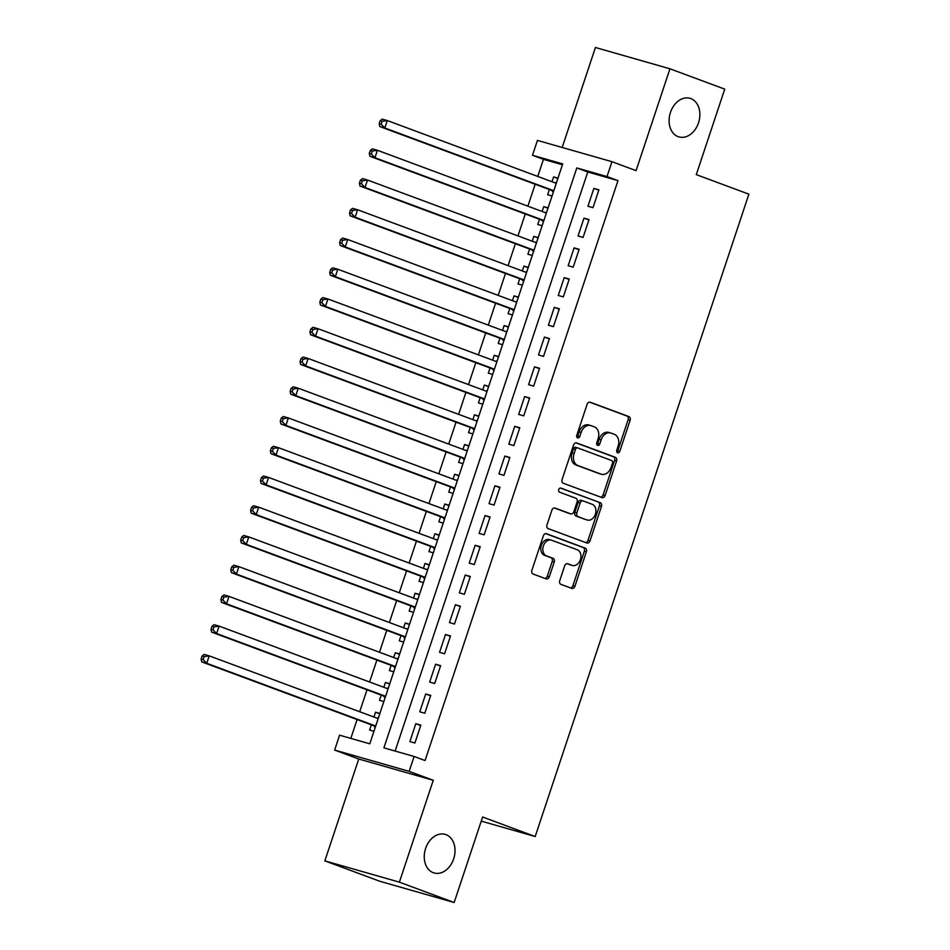 <?xml version="1.0" encoding="UTF-8"?>
<svg xmlns="http://www.w3.org/2000/svg" width="950" height="950" viewBox="0 0 950 950"><rect width="100%" height="100%" fill="white"/><g stroke="black" fill="none" stroke-linecap="round" stroke-linejoin="round"><path stroke-width="1.43" d="M617.607 452.817A2.149 1.603 105.9 0 0 619.792 451.333L630.111 420.316A3.076 2.292 105.9 0 0 628.936 416.599L590.211 402.218A3.076 2.292 105.9 0 0 590.092 402.183A3.076 2.292 105.9 0 0 587.1 404.344L576.781 435.349A2.149 1.603 105.9 0 0 579.785 436.478L581.127 432.464A9.856 7.327 105.9 0 1 590.71 425.541A9.856 7.327 105.9 0 1 591.114 425.671L594.344 426.871A9.856 7.327 105.9 0 1 598.12 438.769L596.778 442.783A2.149 1.603 105.9 0 0 599.794 443.899L601.124 439.886A9.856 7.327 105.9 0 1 610.719 432.974A9.856 7.327 105.9 0 1 611.123 433.105L614.341 434.304A9.856 7.327 105.9 0 1 618.117 446.203L616.788 450.217A2.149 1.603 105.9 0 0 617.607 452.817M616.835 452.058A2.149 1.603 105.9 0 0 617.785 450.751L628.104 419.746A3.076 2.292 105.9 0 0 626.917 416.017L589.475 402.123M576.828 437.202A2.149 1.603 105.9 0 0 577.778 435.896L579.108 431.882L581.127 432.464M596.837 444.624A2.149 1.603 105.9 0 0 597.776 443.329L599.117 439.316L601.124 439.886M445.966 834.634A20.069 14.939 105.9 0 0 445.146 834.361A20.069 14.939 105.9 0 0 425.434 849.003A20.069 14.939 105.9 0 0 433.295 872.706A20.069 14.939 105.9 0 0 434.114 872.967A20.069 14.939 105.9 0 0 453.839 858.325A20.069 14.939 105.9 0 0 445.966 834.634M690.816 98.586A20.069 14.939 105.9 0 0 689.997 98.325A20.069 14.939 105.9 0 0 670.284 112.967A20.069 14.939 105.9 0 0 678.146 136.657A20.069 14.939 105.9 0 0 678.965 136.919A20.069 14.939 105.9 0 0 698.689 122.277A20.069 14.939 105.9 0 0 690.816 98.586M559.752 580.64A3.076 2.292 105.9 0 0 560.928 584.357L571.793 588.383A3.076 2.292 105.9 0 0 571.912 588.43A3.076 2.292 105.9 0 0 574.916 586.269L586.364 551.819A3.076 2.292 105.9 0 0 585.188 548.102L546.476 533.722A3.076 2.292 105.9 0 0 546.345 533.686A3.076 2.292 105.9 0 0 543.352 535.847L531.893 570.285A3.076 2.292 105.9 0 0 533.069 574.014L546.191 578.883A3.076 2.292 105.9 0 0 546.321 578.918A3.076 2.292 105.9 0 0 549.314 576.757L554.218 562.02A3.076 2.292 105.9 0 0 553.043 558.303L546.535 555.881A8.241 6.128 105.9 0 1 543.305 546.167A8.241 6.128 105.9 0 1 551.392 540.158A8.241 6.128 105.9 0 1 551.724 540.265L577.22 549.729A8.241 6.128 105.9 0 1 580.45 559.455A8.241 6.128 105.9 0 1 572.351 565.464A8.241 6.128 105.9 0 1 572.019 565.345L567.768 563.778A3.076 2.292 105.9 0 0 567.649 563.73A3.076 2.292 105.9 0 0 564.644 565.891L559.752 580.64M414.105 756.473L409.153 771.352L334.637 750.061L339.577 735.193L369.787 743.814L562.709 163.911L532.499 155.277L537.439 140.41L611.966 161.69L607.014 176.558L576.804 167.936L383.895 747.852L414.105 756.473L425.066 760.546L617.975 180.631L607.014 176.558M611.966 161.69L636.072 170.644L669.952 68.792L724.731 89.134L696.291 174.634L748.885 194.168L535.194 836.534L482.612 817L454.159 902.5L399.38 882.158L433.259 780.294L409.153 771.352M601.991 497.598A3.076 2.292 105.9 0 0 602.11 497.646A3.076 2.292 105.9 0 0 605.114 495.484L616.574 461.035A3.076 2.292 105.9 0 0 615.386 457.318L576.674 442.938A3.076 2.292 105.9 0 0 576.543 442.902A3.076 2.292 105.9 0 0 573.551 445.063L562.091 479.512A3.076 2.292 105.9 0 0 563.267 483.229L601.991 497.598M601.469 506.433L590.009 540.871A3.076 2.292 105.9 0 1 587.017 543.032A3.076 2.292 105.9 0 1 586.886 542.996L548.174 528.616A3.076 2.292 105.9 0 1 546.986 524.899L551.891 510.162A3.076 2.292 105.9 0 1 554.895 508.001A3.076 2.292 105.9 0 1 555.014 508.036L570.724 513.867A3.076 2.292 105.9 0 0 570.843 513.914A3.076 2.292 105.9 0 0 573.836 511.753L577.089 501.968A3.076 2.292 105.9 0 0 575.914 498.251L559.562 492.183A2.149 1.603 105.9 0 1 560.928 488.098L600.293 502.716A3.076 2.292 105.9 0 1 601.469 506.433L599.45 505.851L587.991 540.301L590.009 540.871M454.159 902.5L379.644 881.208L324.853 860.866L399.38 882.158M669.952 68.792L595.424 47.5L562.174 147.476M373.92 717.024L375.523 712.203L379.786 713.783M371.319 724.838L369.598 730.051L373.956 731.298M383.824 687.289L385.427 682.468L389.678 684.047M381.223 695.103L379.489 700.304L383.848 701.551M393.716 657.543L395.319 652.721L399.57 654.301M391.115 665.368L389.381 670.569L393.751 671.816M403.608 627.807L405.211 622.986L409.462 624.566M401.007 635.621L399.273 640.834L403.643 642.081M413.499 598.072L415.103 593.251L419.354 594.831M410.899 605.886L409.165 611.087L413.535 612.334M423.391 568.326L424.994 563.504L429.246 565.084M420.791 576.151L419.057 581.352L423.427 582.599M433.283 538.591L434.886 533.769L439.137 535.349M430.683 546.404L428.949 551.617L433.319 552.864M443.175 508.856L444.778 504.034L449.029 505.614M440.574 516.669L438.841 521.871L443.211 523.117M453.067 479.109L454.67 474.287L458.933 475.867M450.466 486.934L448.733 492.136L453.103 493.383M462.959 449.374L464.562 444.553L468.825 446.132M460.358 457.188L458.624 462.389L462.994 463.647M472.851 419.627L474.454 414.817L478.717 416.397M470.25 427.452L468.528 432.654L472.886 433.901M482.742 389.892L484.346 385.071L488.609 386.65M480.142 397.718L478.42 402.919L482.778 404.166M492.646 360.157L494.249 355.336L498.501 356.915M490.034 367.971L488.312 373.172L492.67 374.419M502.538 330.41L504.141 325.589L508.392 327.18M499.938 338.236L498.204 343.437L502.574 344.684M512.43 300.675L514.033 295.854L518.284 297.433M509.829 308.489L508.096 313.702L512.466 314.949M522.322 270.94L523.925 266.119L528.176 267.698M519.721 278.754L517.987 283.955L522.357 285.202M532.214 241.193L533.817 236.372L538.068 237.951M529.613 249.019L527.879 254.22L532.249 255.467M542.106 211.458L543.709 206.637L547.96 208.216M539.505 219.272L537.771 224.485L542.141 225.732M592.978 207.682L598.916 189.846L593.881 188.409L587.943 206.245L592.978 207.682M583.086 237.429L589.024 219.581L583.989 218.144L578.051 235.992L583.086 237.429M573.194 267.164L579.132 249.316L574.097 247.879L568.159 265.727L573.194 267.164M563.303 296.899L569.24 279.062L564.205 277.626L558.268 295.462L563.303 296.899M553.411 326.646L559.348 308.798L554.313 307.361L548.376 325.209L553.411 326.646M543.519 356.381L549.456 338.544L544.421 337.096L538.484 354.944L543.519 356.381M533.627 386.128L539.564 368.279L534.529 366.843L528.592 384.679L533.627 386.128M523.735 415.863L529.673 398.014L524.638 396.577L518.7 414.426L523.735 415.863M513.843 445.598L519.781 427.761L514.734 426.324L508.808 444.161L513.843 445.598M503.951 475.344L509.877 457.496L504.842 456.059L498.916 473.896L503.951 475.344M494.048 505.079L499.985 487.231L494.95 485.794L489.012 503.642L494.048 505.079M484.156 534.814L490.093 516.978L485.058 515.541L479.121 533.378L484.156 534.814M474.264 564.561L480.201 546.713L475.166 545.276L469.229 563.124L474.264 564.561M464.372 594.296L470.309 576.448L465.274 575.011L459.337 592.859L464.372 594.296M454.48 624.031L460.418 606.195L455.383 604.758L449.445 622.594L454.48 624.031M444.588 653.778L450.526 635.93L445.491 634.493L439.553 652.341L444.588 653.778M434.696 683.513L440.634 665.665L435.599 664.228L429.661 682.076L434.696 683.513M424.804 713.248L430.742 695.412L425.707 693.975L419.769 711.811L424.804 713.248M617.975 180.631L587.765 171.998L395.129 751.058M415.815 723.71L409.878 741.558L414.912 742.995L420.85 725.147L415.815 723.71L420.719 725.539M562.424 164.766L543.447 159.339L537.771 176.439M535.171 184.252L527.879 206.174M525.267 213.987L517.976 235.909M515.375 243.734L508.084 265.656M505.483 273.469L498.192 295.391M495.591 303.204L488.3 325.126M485.699 332.951L478.408 354.872M475.808 362.686L468.516 384.608M465.916 392.421L458.624 414.343M456.024 422.168L448.733 444.089M446.132 451.903L438.841 473.824M436.24 481.65L428.949 503.559M426.348 511.385L419.057 533.306M416.444 541.12L409.153 563.041M406.553 570.867L399.261 592.788M396.661 600.602L389.369 622.523M386.769 630.337L379.478 652.258M376.877 660.084L369.586 682.005M366.985 689.819L359.694 711.74M357.093 719.554L350.823 738.399M557.971 178.149L553.601 176.902L551.997 181.723M549.397 189.537L547.663 194.738L552.033 195.985M543.709 206.637L548.079 207.884M533.817 236.372L538.187 237.619M523.925 266.119L528.295 267.366M514.033 295.854L518.391 297.101M504.141 325.589L508.499 326.836M494.249 355.336L498.608 356.582M484.346 385.071L488.716 386.317M474.454 414.817L478.824 416.064M464.562 444.553L468.932 445.799M454.67 474.287L459.04 475.534M444.778 504.034L449.148 505.281M434.886 533.769L439.256 535.016M424.994 563.504L429.364 564.751M415.103 593.251L419.473 594.498M405.211 622.986L409.569 624.233M395.319 652.721L399.677 653.968M385.427 682.468L389.785 683.715M375.523 712.203L379.893 713.45M481.234 821.121L535.194 836.534M433.259 780.294L358.744 759.014L324.853 860.866M358.744 759.014L334.637 750.061M543.447 159.339L532.499 155.277M587.765 171.998L576.804 167.936M553.601 176.902L557.852 178.481M593.881 188.409L598.785 190.226M583.989 218.144L588.893 219.961M574.097 247.879L579.001 249.708M564.205 277.626L569.109 279.442M554.313 307.361L559.217 309.189M544.421 337.096L549.326 338.924M534.529 366.843L539.434 368.659M524.638 396.577L529.542 398.406M514.734 426.324L519.65 428.141M504.842 456.059L509.758 457.876M494.95 485.794L499.866 487.623M485.058 515.541L489.963 517.358M475.166 545.276L480.071 547.093M465.274 575.011L470.179 576.84M455.383 604.758L460.287 606.575M445.491 634.493L450.395 636.31M435.599 664.228L440.503 666.057M425.707 693.975L430.611 695.792M609.104 432.523A9.856 7.327 105.9 0 0 608.701 432.392A9.856 7.327 105.9 0 0 599.117 439.316M589.095 425.101A9.856 7.327 105.9 0 0 588.703 424.971A9.856 7.327 105.9 0 0 579.108 431.882M600.709 497.135A3.076 2.292 105.9 0 0 603.096 494.902L614.555 460.465A3.076 2.292 105.9 0 0 613.379 456.748L575.926 442.843M612.489 463.125A2.149 1.603 105.9 0 0 611.669 460.524L577.683 447.901A2.149 1.603 105.9 0 0 575.486 449.386L574.085 453.625A9.856 7.327 105.9 0 0 577.861 465.524L601.089 474.145A9.856 7.327 105.9 0 0 601.492 474.276A9.856 7.327 105.9 0 0 611.076 467.364L612.489 463.125M577.505 447.854L575.664 447.331A2.149 1.603 105.9 0 0 573.479 448.816L575.486 449.386M599.889 473.801A9.856 7.327 105.9 0 1 599.474 473.706A9.856 7.327 105.9 0 1 599.082 473.575L575.842 464.942A9.856 7.327 105.9 0 1 572.066 453.043L573.479 448.816M585.616 542.521A3.076 2.292 105.9 0 0 587.991 540.301M554.278 507.929L568.706 513.297A3.076 2.292 105.9 0 0 568.824 513.332A3.076 2.292 105.9 0 0 568.955 513.368M560.298 488.039L600.293 502.716M587.017 519.923A8.241 6.128 105.9 0 0 587.349 520.03A8.241 6.128 105.9 0 0 595.436 514.021A8.241 6.128 105.9 0 0 592.206 504.296L583.229 500.971A3.076 2.292 105.9 0 0 583.098 500.923A3.076 2.292 105.9 0 0 580.106 503.084L576.852 512.869A3.076 2.292 105.9 0 0 578.028 516.586L584.998 519.341A8.241 6.128 105.9 0 0 585.331 519.448A8.241 6.128 105.9 0 0 585.675 519.543M582.979 500.899L581.21 500.389A3.076 2.292 105.9 0 0 581.091 500.353A3.076 2.292 105.9 0 0 578.087 502.514L580.106 503.084M584.998 519.341L576.021 516.004A3.076 2.292 105.9 0 1 574.833 512.288L578.087 502.514M599.45 505.851A3.076 2.292 105.9 0 0 598.274 502.134M570.689 564.965A8.241 6.128 105.9 0 1 570.344 564.882A8.241 6.128 105.9 0 1 570.012 564.775L567.031 563.671M549.717 539.695A8.241 6.128 105.9 0 0 549.373 539.588A8.241 6.128 105.9 0 0 541.286 545.585A8.241 6.128 105.9 0 0 544.516 555.311L546.535 555.881M544.92 578.408A3.076 2.292 105.9 0 0 547.295 576.187L552.199 561.45A3.076 2.292 105.9 0 0 551.024 557.721L544.516 555.311M570.511 587.908A3.076 2.292 105.9 0 0 572.898 585.687L584.357 551.249A3.076 2.292 105.9 0 0 583.169 547.533L545.727 533.627M556.249 183.303L387.291 120.555L384.821 127.989L379.786 126.552L551.154 190.19A3.135 2.339 -74.1 0 1 551.903 190.713L553.28 192.256M556.498 182.542L554.883 182.792M381.199 124.272L382.185 121.291L380.178 120.721L379.181 123.69L381.199 124.272L384.821 127.989L553.779 190.736M380.178 120.721L382.256 119.118L387.291 120.555L382.185 121.291M379.786 126.552L379.181 123.69M546.357 213.037L377.399 150.29L374.929 157.724L369.894 156.287L541.263 219.925A3.135 2.339 -74.1 0 1 541.999 220.447L543.388 221.991M546.606 212.289L544.991 212.527M371.308 154.007L372.293 151.038L370.286 150.456L369.289 153.437L371.308 154.007L374.929 157.724L543.887 220.471M370.286 150.456L372.364 148.853L377.399 150.29L372.293 151.038M369.894 156.287L369.289 153.437M536.465 242.773L367.508 180.037L365.026 187.471L359.991 186.034L531.359 249.672A3.135 2.339 -74.1 0 1 532.107 250.183L533.484 251.726M536.714 242.024L535.087 242.262M361.416 183.754L362.401 180.773L360.394 180.203L359.397 183.172L361.416 183.754L365.026 187.471L533.995 250.206M360.394 180.203L362.473 178.6L367.508 180.037L362.401 180.773M359.991 186.034L359.397 183.172M526.573 272.519L357.616 209.772L355.134 217.206L350.099 215.769L521.467 279.407A3.135 2.339 -74.1 0 1 522.215 279.929L523.592 281.473M526.822 271.759L525.196 272.009M351.524 213.489L352.509 210.508L350.491 209.938L349.505 212.907L351.524 213.489L355.134 217.206L524.103 279.953M350.491 209.938L352.581 208.335L357.616 209.772L352.509 210.508M350.099 215.769L349.505 212.907M516.681 302.254L347.724 239.507L345.242 246.941L340.207 245.504L511.575 309.142A3.135 2.339 -74.1 0 1 512.323 309.664L513.701 311.208M516.931 301.506L515.304 301.744M341.632 243.224L342.617 240.255L340.599 239.673L339.613 242.654L341.632 243.224L345.242 246.941L514.211 309.688M340.599 239.673L342.689 238.07L347.724 239.507L342.617 240.255M340.207 245.504L339.613 242.654M506.789 331.989L337.82 269.254L335.35 276.688L330.315 275.251L501.683 338.889A3.135 2.339 -74.1 0 1 502.431 339.399L503.809 340.943M507.039 331.241L505.412 331.479M331.74 272.971L332.726 269.99L330.707 269.42L329.721 272.389L331.74 272.971L335.35 276.688L504.319 339.435M330.707 269.42L332.785 267.817L337.82 269.254L332.726 269.99M330.315 275.251L329.721 272.389M496.897 361.736L327.928 298.989L325.458 306.423L320.423 304.986L491.791 368.624A3.135 2.339 -74.1 0 1 492.539 369.146L493.917 370.69M497.147 360.988L495.52 361.226M321.848 302.706L322.834 299.737L320.815 299.155L319.829 302.136L321.848 302.706L325.458 306.423L494.428 369.17M320.815 299.155L322.893 297.552L327.928 298.989L322.834 299.737M320.423 304.986L319.829 302.136M487.006 391.471L318.036 328.724L315.566 336.169L310.531 334.721L481.899 398.359A3.135 2.339 -74.1 0 1 482.647 398.881L484.025 400.425M487.255 390.723L485.628 390.961M311.944 332.441L312.942 329.472L310.923 328.89L309.938 331.871L311.944 332.441L315.566 336.169L484.536 398.905M310.923 328.89L313.001 327.287L318.036 328.724L312.942 329.472M310.531 334.721L309.938 331.871M477.114 421.218L308.144 358.471L305.674 365.904L300.639 364.468L472.008 428.106A3.135 2.339 -74.1 0 1 472.756 428.616L474.133 430.172M477.363 420.458L475.736 420.707M302.053 362.188L303.05 359.207L301.031 358.637L300.046 361.606L302.053 362.188L305.674 365.904L474.632 428.652M301.031 358.637L303.109 357.034L308.144 358.471L303.05 359.207M300.639 364.468L300.046 361.606M467.222 450.953L298.252 388.206L295.783 395.639L290.748 394.202L462.116 457.841A3.135 2.339 -74.1 0 1 462.864 458.363L464.241 459.907M467.471 450.205L465.844 450.442M292.161 391.923L293.158 388.954L291.139 388.372L290.154 391.353L292.161 391.923L295.783 395.639L464.74 458.387M291.139 388.372L293.217 386.769L298.252 388.206L293.158 388.954M290.748 394.202L290.154 391.353M457.33 480.688L288.361 417.952L285.891 425.386L280.856 423.949L452.224 487.576A3.135 2.339 -74.1 0 1 452.972 488.098L454.349 489.642M457.579 479.94L455.952 480.178M282.269 421.657L283.254 418.689L281.248 418.107L280.262 421.088L282.269 421.657L285.891 425.386L454.848 488.122M281.248 418.107L283.326 416.504L288.361 417.952L283.254 418.689M280.856 423.949L280.262 421.088M447.426 510.435L278.469 447.688L275.999 455.121L270.964 453.684L442.332 517.322A3.135 2.339 -74.1 0 1 443.08 517.833L444.457 519.389M447.688 509.675L446.061 509.924M272.377 451.404L273.363 448.424L271.356 447.854L270.358 450.822L272.377 451.404L275.999 455.121L444.956 517.869M271.356 447.854L273.434 446.251L278.469 447.688L273.363 448.424M270.964 453.684L270.358 450.822M437.534 540.17L268.577 477.423L266.107 484.856L261.072 483.419L432.44 547.058A3.135 2.339 -74.1 0 1 433.176 547.58L434.566 549.124M437.784 539.422L436.169 539.659M262.485 481.139L263.471 478.171L261.464 477.589L260.466 480.569L262.485 481.139L266.107 484.856L435.064 547.604M261.464 477.589L263.542 475.986L268.577 477.423L263.471 478.171M261.072 483.419L260.466 480.569M427.642 569.905L258.685 507.169L256.215 514.603L251.168 513.166L422.536 576.793A3.135 2.339 -74.1 0 1 423.284 577.315L424.662 578.859M427.892 569.157L426.265 569.394M252.593 510.874L253.579 507.906L251.572 507.336L250.574 510.304L252.593 510.874L256.215 514.603L425.173 577.339M251.572 507.336L253.65 505.721L258.685 507.169L253.579 507.906M251.168 513.166L250.574 510.304M417.751 599.652L248.793 536.904L246.311 544.338L241.276 542.901L412.644 606.539A3.135 2.339 -74.1 0 1 413.392 607.062L414.77 608.606M418 598.892L416.373 599.141M242.701 540.621L243.687 537.641L241.668 537.071L240.683 540.039L242.701 540.621L246.311 544.338L415.281 607.086M241.668 537.071L243.758 535.467L248.793 536.904L243.687 537.641M241.276 542.901L240.683 540.039M407.859 629.387L238.901 566.639L236.419 574.073L231.384 572.636L402.753 636.274A3.135 2.339 -74.1 0 1 403.501 636.797L404.878 638.341M408.108 628.639L406.481 628.876M232.809 570.356L233.795 567.388L231.776 566.806L230.791 569.786L232.809 570.356L236.419 574.073L405.389 636.821M231.776 566.806L233.866 565.202L238.901 566.639L233.795 567.388M231.384 572.636L230.791 569.786M397.967 659.122L229.009 596.386L226.527 603.82L221.493 602.383L392.861 666.021A3.135 2.339 -74.1 0 1 393.609 666.532L394.986 668.076M398.216 658.374L396.589 658.611M222.917 600.103L223.903 597.122L221.884 596.553L220.899 599.521L222.917 600.103L226.527 603.82L395.497 666.556M221.884 596.553L223.963 594.949L229.009 596.386L223.903 597.122M221.493 602.383L220.899 599.521M388.075 688.869L219.106 626.121L216.636 633.555L211.601 632.118L382.969 695.756A3.135 2.339 -74.1 0 1 383.717 696.279L385.094 697.822M388.324 688.109L386.697 688.358M213.026 629.838L214.011 626.857L211.993 626.288L211.007 629.256L213.026 629.838L216.636 633.555L385.605 696.303M211.993 626.288L214.071 624.684L219.106 626.121L214.011 626.857M211.601 632.118L211.007 629.256M378.183 718.604L209.214 655.856L206.744 663.29L201.709 661.853L373.077 725.491A3.135 2.339 -74.1 0 1 373.825 726.014L375.202 727.557M378.433 717.856L376.806 718.093M203.122 659.573L204.119 656.604L202.101 656.023L201.115 659.003L203.122 659.573L206.744 663.29L375.713 726.038M202.101 656.023L204.179 654.419L209.214 655.856L204.119 656.604M201.709 661.853L201.115 659.003M617.785 450.751L619.792 451.333M577.778 435.896L579.785 436.478M597.776 443.329L599.794 443.899M626.917 416.017L628.936 416.599M628.104 419.746L630.111 420.316M613.379 456.748L615.386 457.318M614.555 460.465L616.574 461.035M603.096 494.902L605.114 495.484M572.066 453.043L574.085 453.625M575.842 464.942L577.861 465.524M599.082 473.575L601.089 474.145M568.706 513.297L570.724 513.867M574.833 512.288L576.852 512.869M576.021 516.004L578.028 516.586M570.012 564.775L572.019 565.345M551.024 557.721L553.043 558.303M552.199 561.45L554.218 562.02M547.295 576.187L549.314 576.757M583.169 547.533L585.188 548.102M584.357 551.249L586.364 551.819M572.898 585.687L574.916 586.269M551.154 190.19L553.719 190.926M551.903 190.713L553.624 191.199M541.263 219.925L543.827 220.661M541.999 220.447L543.732 220.934M531.359 249.672L533.936 250.396M532.107 250.183L533.841 250.681M521.467 279.407L524.044 280.143M522.215 279.929L523.949 280.416M511.575 309.142L514.152 309.878M512.323 309.664L514.057 310.163M501.683 338.889L504.248 339.613M502.431 339.399L504.165 339.898M491.791 368.624L494.356 369.36M492.539 369.146L494.273 369.633M481.899 398.359L484.464 399.095M482.647 398.881L484.369 399.38M472.008 428.106L474.572 428.83M472.756 428.616L474.478 429.115M462.116 457.841L464.681 458.577M462.864 458.363L464.586 458.85M452.224 487.576L454.789 488.312M452.972 488.098L454.694 488.597M442.332 517.322L444.897 518.059M443.08 517.833L444.802 518.332M432.44 547.058L435.005 547.794M433.176 547.58L434.91 548.067M422.536 576.793L425.113 577.529M423.284 577.315L425.018 577.814M412.644 606.539L415.221 607.276M413.392 607.062L415.126 607.549M402.753 636.274L405.329 637.011M403.501 636.797L405.234 637.284M392.861 666.021L395.426 666.746M393.609 666.532L395.343 667.031M382.969 695.756L385.534 696.492M383.717 696.279L385.451 696.766M373.077 725.491L375.642 726.227M373.825 726.014L375.547 726.512M608.701 432.392L610.719 432.974M588.703 424.971L590.71 425.541M575.581 447.308L577.588 447.878M599.474 473.706L601.492 474.276M568.824 513.332L570.843 513.914M585.331 519.448L587.349 520.03M581.091 500.353L583.098 500.923M570.344 564.882L572.351 565.464M549.373 539.588L551.392 540.158"/></g></svg>
